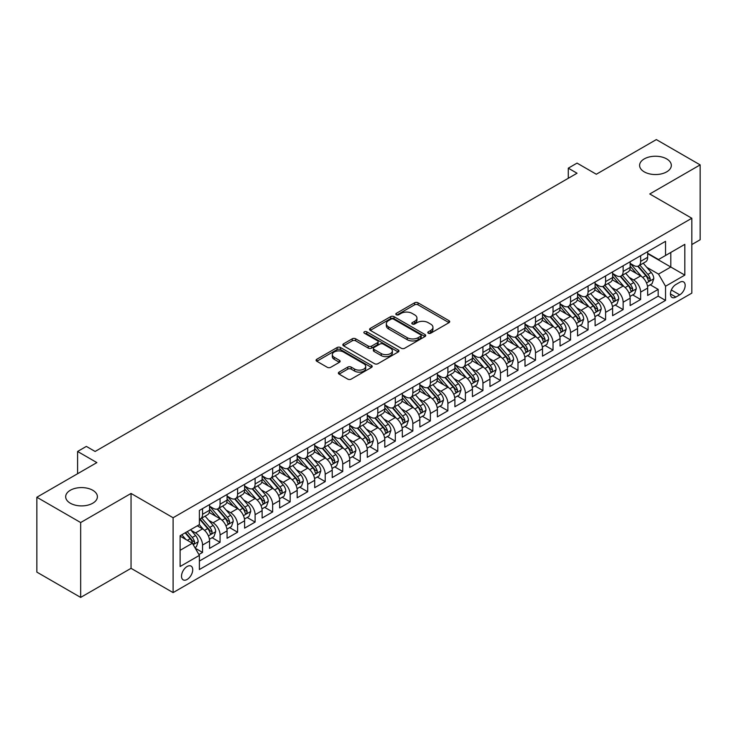 <?xml version="1.0" encoding="UTF-8"?>
<svg xmlns="http://www.w3.org/2000/svg" width="737" height="737" viewBox="0 0 737 737"><rect width="100%" height="100%" fill="white"/><g stroke="black" fill="none" stroke-linecap="round" stroke-linejoin="round"><path stroke-width="1.11" d="M428.308 333.216A1.704 0.986 0 0 0 430.712 333.216L448.99 322.668A2.432 1.4 0 0 0 449.708 321.673A2.432 1.4 0 0 0 448.99 320.678L418.026 302.806A2.432 1.4 0 0 0 414.59 302.806L396.313 313.354A1.704 0.986 0 0 0 395.815 314.054A1.704 0.986 0 0 0 396.313 314.745A1.704 0.986 0 0 0 398.717 314.745L401.085 313.382A7.785 4.496 0 0 1 412.094 313.382L414.673 314.874A7.785 4.496 0 0 1 416.958 318.052A7.785 4.496 0 0 1 414.673 321.231L412.315 322.594A1.704 0.986 0 0 0 411.808 323.285A1.704 0.986 0 0 0 412.315 323.985A1.704 0.986 0 0 0 414.719 323.985L417.087 322.613A7.785 4.496 0 0 1 428.096 322.613L430.675 324.105A7.785 4.496 0 0 1 432.951 327.283A7.785 4.496 0 0 1 430.675 330.462L428.308 331.825A1.704 0.986 0 0 0 427.81 332.525A1.704 0.986 0 0 0 428.308 333.216L428.308 331.825M92.751 490.262A15.864 9.157 0 0 0 75.469 488.281A15.864 9.157 0 0 0 65.676 496.738A15.864 9.157 0 0 0 70.319 503.214A15.864 9.157 0 0 0 87.611 505.204A15.864 9.157 0 0 0 97.395 496.738A15.864 9.157 0 0 0 92.751 490.262M666.681 158.916A15.864 9.157 0 0 0 649.389 156.926A15.864 9.157 0 0 0 639.605 165.392A15.864 9.157 0 0 0 644.249 171.859A15.864 9.157 0 0 0 661.531 173.849A15.864 9.157 0 0 0 671.324 165.392A15.864 9.157 0 0 0 666.681 158.916M187.124 579.457A7.932 4.579 120 0 0 192.302 572.465A7.932 4.579 120 0 0 191.086 566.108A7.932 4.579 120 0 0 187.124 566.504A7.932 4.579 120 0 0 181.938 573.487A7.932 4.579 120 0 0 183.154 579.844A7.932 4.579 120 0 0 187.124 579.457M339.075 372.121A2.432 1.4 0 0 0 338.366 373.115A2.432 1.4 0 0 0 339.075 374.11L347.763 379.122A2.432 1.4 0 0 0 351.199 379.122L371.503 367.404A2.432 1.4 0 0 0 372.213 366.409A2.432 1.4 0 0 0 371.503 365.423L340.54 347.542A2.432 1.4 0 0 0 337.095 347.542L316.799 359.26A2.432 1.4 0 0 0 316.09 360.255A2.432 1.4 0 0 0 316.799 361.25L327.292 367.302A2.432 1.4 0 0 0 330.729 367.302L339.416 362.291A2.432 1.4 0 0 0 340.135 361.296A2.432 1.4 0 0 0 339.416 360.301L334.22 357.298A6.504 3.759 0 0 1 332.313 354.644A6.504 3.759 0 0 1 336.33 351.171A6.504 3.759 0 0 1 343.414 351.991L363.802 363.756A6.504 3.759 0 0 1 365.709 366.409A6.504 3.759 0 0 1 361.692 369.882A6.504 3.759 0 0 1 354.598 369.071L351.199 367.109A2.432 1.4 0 0 0 347.763 367.109L339.075 372.121L339.075 374.11M691.822 244.555L700.15 239.755L700.15 164.885L656.335 139.588L596.316 174.245L577.043 163.107L568.282 168.174L577.043 173.232L95.119 451.468L86.358 446.401L77.597 451.468L77.597 473.725M80.665 522.542L80.665 597.412L131.048 568.328L131.048 493.449L80.665 522.542L36.85 497.245L96.869 462.596L77.597 451.468M131.048 493.449L173.103 517.733L691.822 218.253L691.822 293.123L173.103 592.603L173.103 517.733M700.15 164.885L649.767 193.969L691.822 218.253M401.26 348.242A2.432 1.4 0 0 0 404.696 348.242L425 336.523A2.432 1.4 0 0 0 425.71 335.528A2.432 1.4 0 0 0 425 334.534L394.037 316.661A2.432 1.4 0 0 0 390.592 316.661L370.296 328.38A2.432 1.4 0 0 0 369.587 329.375A2.432 1.4 0 0 0 370.296 330.36L401.26 348.242M365.045 333.585A1.704 0.986 0 0 1 366.768 333.824L366.768 331.807L398.247 349.974A2.432 1.4 0 0 1 398.957 350.969A2.432 1.4 0 0 1 398.247 351.964L377.952 363.682A2.432 1.4 0 0 1 374.507 363.682L343.543 345.81L343.543 343.82A2.432 1.4 0 0 0 342.834 344.815A2.432 1.4 0 0 0 343.543 345.81M343.543 343.82L352.231 338.808A2.432 1.4 0 0 1 355.676 338.808L368.233 346.058A2.432 1.4 0 0 0 371.669 346.058L377.436 342.723A2.432 1.4 0 0 0 378.145 341.738A2.432 1.4 0 0 0 377.436 340.743L364.364 333.198A1.704 0.986 0 0 1 363.866 332.498A1.704 0.986 0 0 1 364.916 331.586A1.704 0.986 0 0 1 366.768 331.807M80.665 597.412L36.85 572.115L36.85 497.245M198.907 554.537L202.546 552.437L195.268 548.236M191.132 530.373L195.535 532.915A9.913 5.721 60 0 1 202.546 545.058L209.557 541.004L209.557 548.392L220.068 542.321L212.09 537.715M208.654 520.258L213.057 522.791A9.913 5.721 60 0 1 220.068 534.933L227.079 530.889L227.079 538.277L237.59 532.206L229.622 527.6M226.185 510.133L230.58 512.676A9.913 5.721 60 0 1 237.59 524.818L244.601 520.773L244.601 528.153L255.113 522.082L247.144 517.485M243.707 500.018L248.111 502.56A9.913 5.721 60 0 1 255.113 514.702L262.123 510.649L262.123 518.037L272.644 511.966L264.666 507.369M261.23 489.902L265.633 492.445A9.913 5.721 60 0 1 272.644 504.587L279.655 500.534L279.655 507.922L290.166 501.851L282.188 497.245M278.752 479.787L283.155 482.32A9.913 5.721 60 0 1 290.166 494.463L297.177 490.418L297.177 497.807L307.688 491.736L299.719 487.129M296.283 469.662L300.678 472.205A9.913 5.721 60 0 1 307.688 484.347L314.699 480.303L314.699 487.682L325.21 481.611L317.242 477.014M313.805 459.547L318.209 462.09A9.913 5.721 60 0 1 325.21 474.232L332.221 470.178L332.221 477.567L342.742 471.496L334.764 466.899M331.328 449.432L335.731 451.974A9.913 5.721 60 0 1 342.742 464.117L349.753 460.063L349.753 467.451L360.264 461.38L352.286 456.774M348.85 439.316L353.253 441.85A9.913 5.721 60 0 1 360.264 453.992L367.275 449.948L367.275 457.336L377.786 451.265L369.817 446.659M366.381 429.192L370.775 431.735A9.913 5.721 60 0 1 377.786 443.877L384.797 439.832L384.797 447.212L395.308 441.141L387.34 436.544M383.903 419.077L388.307 421.619A9.913 5.721 60 0 1 395.308 433.761L402.319 429.708L402.319 437.096L412.84 431.025L404.862 426.428M401.425 408.961L405.829 411.504A9.913 5.721 60 0 1 412.84 423.637L419.85 419.593L419.85 426.981L430.362 420.91L422.384 416.304M418.948 398.846L423.351 401.379A9.913 5.721 60 0 1 430.362 413.521L437.373 409.477L437.373 416.866L447.884 410.795L439.915 406.188M436.479 388.721L440.873 391.264A9.913 5.721 60 0 1 447.884 403.406L454.895 399.362L454.895 406.741L465.406 400.67L457.437 396.073M454.001 378.606L458.405 381.149A9.913 5.721 60 0 1 465.406 393.291L472.417 389.237L472.417 396.626L482.938 390.555L474.96 385.958M471.523 368.491L475.927 371.033A9.913 5.721 60 0 1 482.938 383.166L489.948 379.122L489.948 386.51L500.46 380.439L492.482 375.833M489.046 358.375L493.449 360.909A9.913 5.721 60 0 1 500.46 373.051L507.471 369.007L507.471 376.395L517.982 370.324L510.013 365.718M506.577 348.251L510.971 350.794A9.913 5.721 60 0 1 517.982 362.936L524.993 358.891L524.993 366.271L535.504 360.2L527.535 355.603M524.099 338.136L528.503 340.678A9.913 5.721 60 0 1 535.504 352.82L542.515 348.767L542.515 356.155L553.036 350.084L545.058 345.487M541.621 328.02L546.025 330.563A9.913 5.721 60 0 1 553.036 342.696L560.046 338.651L560.046 346.04L570.558 339.969L562.58 335.363M559.143 317.905L563.547 320.438A9.913 5.721 60 0 1 570.558 332.58L577.568 328.536L577.568 335.925L588.08 329.854L580.111 325.247M576.675 307.78L581.069 310.323A9.913 5.721 60 0 1 588.08 322.465L595.091 318.421L595.091 325.8L605.602 319.729L597.633 315.132M594.197 297.665L598.591 300.208A9.913 5.721 60 0 1 605.602 312.35L612.613 308.296L612.613 315.685L623.134 309.614L615.155 305.017M611.719 287.55L616.123 290.092A9.913 5.721 60 0 1 623.134 302.225L630.144 298.181L630.144 305.569L640.656 299.498L640.656 292.11A9.913 5.721 -120 0 0 633.645 279.968L629.241 277.434M632.678 294.892L640.656 299.498M209.557 541.004A9.913 5.721 -120 0 0 202.546 528.862L197.286 525.831M227.079 530.889A9.913 5.721 -120 0 0 220.068 518.747L209.234 512.491M244.601 520.773A9.913 5.721 -120 0 0 237.59 508.631L226.756 502.376M262.123 510.649A9.913 5.721 -120 0 0 255.113 498.516L244.279 492.252M279.655 500.534A9.913 5.721 -120 0 0 272.644 488.391L261.801 482.136M297.177 490.418A9.913 5.721 -120 0 0 290.166 478.276L279.332 472.021M314.699 480.303A9.913 5.721 -120 0 0 307.688 468.161L296.854 461.906M332.221 470.178A9.913 5.721 -120 0 0 325.21 458.046L314.377 451.781M349.753 460.063A9.913 5.721 -120 0 0 342.742 447.921L331.899 441.666M367.275 449.948A9.913 5.721 -120 0 0 360.264 437.806L349.43 431.55M384.797 439.832A9.913 5.721 -120 0 0 377.786 427.69L366.952 421.435M402.319 429.708A9.913 5.721 -120 0 0 395.308 417.575L384.474 411.31M419.85 419.593A9.913 5.721 -120 0 0 412.84 407.45L401.997 401.195M437.373 409.477A9.913 5.721 -120 0 0 430.362 397.335L419.528 391.08M454.895 399.362A9.913 5.721 -120 0 0 447.884 387.22L437.05 380.965M472.417 389.237A9.913 5.721 -120 0 0 465.406 377.104L454.572 370.84M489.948 379.122A9.913 5.721 -120 0 0 482.938 366.98L472.095 360.725M507.471 369.007A9.913 5.721 -120 0 0 500.46 356.865L489.626 350.609M524.993 358.891A9.913 5.721 -120 0 0 517.982 346.749L507.148 340.494M542.515 348.767A9.913 5.721 -120 0 0 535.504 336.634L524.67 330.369M560.046 338.651A9.913 5.721 -120 0 0 553.036 326.509L542.192 320.254M577.568 328.536A9.913 5.721 -120 0 0 570.558 316.394L559.715 310.139M595.091 318.421A9.913 5.721 -120 0 0 588.08 306.279L577.246 300.023M612.613 308.296A9.913 5.721 -120 0 0 605.602 296.163L594.768 289.899M630.144 298.181A9.913 5.721 -120 0 0 623.134 286.039L612.29 279.784M679.735 282.299L675.875 284.528A7.683 4.431 120 0 0 670.863 291.29A7.683 4.431 120 0 0 672.033 297.453A7.683 4.431 120 0 0 675.875 297.066L679.735 294.846A7.683 4.431 120 0 0 684.756 288.075A7.683 4.431 120 0 0 683.577 281.921A7.683 4.431 120 0 0 679.735 282.299M180.114 550.318L192.375 543.233L199.386 555.376L199.386 569.535L665.539 300.41L665.539 286.242L658.528 274.1L646.773 267.31M199.386 555.376L180.114 566.504L180.114 535.744L199.386 524.615L199.386 510.446L665.539 241.321L665.539 255.49L684.82 244.352L684.82 275.113L665.539 286.242M209.557 506.199L213.057 508.226A9.913 5.721 60 0 0 218.014 508.714L225.025 504.67A9.913 5.721 -120 0 0 227.079 500.128L227.079 494.463M227.079 496.084L230.58 498.111A9.913 5.721 60 0 0 235.536 498.599L242.547 494.555A9.913 5.721 -120 0 0 244.601 490.013L244.601 484.347M244.601 485.969L248.111 487.986A9.913 5.721 60 0 0 253.067 488.484L260.078 484.43A9.913 5.721 -120 0 0 262.123 479.898L262.123 474.232M262.123 475.844L265.633 477.871A9.913 5.721 60 0 0 270.59 478.359L277.6 474.315A9.913 5.721 -120 0 0 279.655 469.773L279.655 464.107M279.655 465.729L283.155 467.755A9.913 5.721 60 0 0 288.112 468.244L295.122 464.199A9.913 5.721 -120 0 0 297.177 459.658L297.177 453.992M297.177 455.613L300.678 457.64A9.913 5.721 60 0 0 305.634 458.128L312.645 454.084A9.913 5.721 -120 0 0 314.699 449.542L314.699 443.877M314.699 445.498L318.209 447.516A9.913 5.721 60 0 0 323.165 448.013L330.167 443.96A9.913 5.721 -120 0 0 332.221 439.427L332.221 433.761M332.221 435.374L335.731 437.4A9.913 5.721 60 0 0 340.687 437.889L347.698 433.844A9.913 5.721 -120 0 0 349.753 429.303L349.753 423.637M349.753 425.258L353.253 427.285A9.913 5.721 60 0 0 358.21 427.773L365.22 423.729A9.913 5.721 -120 0 0 367.275 419.187L367.275 413.521M367.275 415.143L370.775 417.17A9.913 5.721 60 0 0 375.732 417.658L382.743 413.614A9.913 5.721 -120 0 0 384.797 409.072L384.797 403.406M384.797 405.028L388.307 407.045A9.913 5.721 60 0 0 393.263 407.543L400.265 403.489A9.913 5.721 -120 0 0 402.319 398.957L402.319 393.291M402.319 394.903L405.829 396.93A9.913 5.721 60 0 0 410.785 397.418L417.796 393.374A9.913 5.721 -120 0 0 419.85 388.832L419.85 383.166M419.85 384.788L423.351 386.814A9.913 5.721 60 0 0 428.308 387.303L435.318 383.258A9.913 5.721 -120 0 0 437.373 378.717L437.373 373.051M437.373 374.672L440.873 376.699A9.913 5.721 60 0 0 445.83 377.187L452.84 373.143A9.913 5.721 -120 0 0 454.895 368.601L454.895 362.936M454.895 364.557L458.405 366.575A9.913 5.721 60 0 0 463.361 367.072L470.363 363.019A9.913 5.721 -120 0 0 472.417 358.486L472.417 352.82M472.417 354.433L475.927 356.459A9.913 5.721 60 0 0 480.883 356.948L487.894 352.903A9.913 5.721 -120 0 0 489.948 348.361L489.948 342.696M489.948 344.317L493.449 346.344A9.913 5.721 60 0 0 498.405 346.832L505.416 342.788A9.913 5.721 -120 0 0 507.471 338.246L507.471 332.58M507.471 334.202L510.971 336.229A9.913 5.721 60 0 0 515.928 336.717L522.938 332.673A9.913 5.721 -120 0 0 524.993 328.131L524.993 322.465M524.993 324.087L528.503 326.104A9.913 5.721 60 0 0 533.459 326.602L540.461 322.548A9.913 5.721 -120 0 0 542.515 318.015L542.515 312.35M542.515 313.962L546.025 315.989A9.913 5.721 60 0 0 550.981 316.477L557.992 312.433A9.913 5.721 -120 0 0 560.046 307.891L560.046 302.225M560.046 303.847L563.547 305.873A9.913 5.721 60 0 0 568.503 306.362L575.514 302.317A9.913 5.721 -120 0 0 577.568 297.776L577.568 292.11M577.568 293.731L581.069 295.758A9.913 5.721 60 0 0 586.026 296.246L593.036 292.202A9.913 5.721 -120 0 0 595.091 287.66L595.091 281.995M595.091 283.616L598.591 285.634A9.913 5.721 60 0 0 603.557 286.131L610.558 282.078A9.913 5.721 -120 0 0 612.613 277.545L612.613 271.879M612.613 273.491L616.123 275.518A9.913 5.721 60 0 0 621.079 276.007L628.09 271.962A9.913 5.721 -120 0 0 630.144 267.42L630.144 261.755M199.386 561.041L658.178 296.163L658.178 289.383L647.666 295.454L647.666 288.066A9.913 5.721 -120 0 0 640.656 275.924L629.813 269.668M630.144 263.376L633.645 265.403A9.913 5.721 -120 0 0 638.601 265.891A9.913 5.721 -120 0 0 640.656 261.349L640.656 255.684M638.601 265.891L645.612 261.847A9.913 5.721 -120 0 0 647.666 257.305L647.666 251.639M202.546 508.631L202.546 514.297A9.913 5.721 60 0 1 200.492 518.83A9.913 5.721 60 0 1 199.386 519.235M200.492 518.83L207.502 514.785A9.913 5.721 -120 0 0 209.557 510.244L209.557 504.578M220.068 498.507L220.068 504.182A9.913 5.721 60 0 1 218.014 508.714M237.59 488.391L237.59 494.057A9.913 5.721 60 0 1 235.536 498.599M255.113 478.276L255.113 483.942A9.913 5.721 60 0 1 253.067 488.484M272.644 468.161L272.644 473.827A9.913 5.721 60 0 1 270.59 478.359M290.166 458.036L290.166 463.711A9.913 5.721 60 0 1 288.112 468.244M307.688 447.921L307.688 453.587A9.913 5.721 60 0 1 305.634 458.128M325.21 437.806L325.21 443.471A9.913 5.721 60 0 1 323.165 448.013M342.742 427.69L342.742 433.356A9.913 5.721 60 0 1 340.687 437.889M360.264 417.566L360.264 423.241A9.913 5.721 60 0 1 358.21 427.773M377.786 407.45L377.786 413.116A9.913 5.721 60 0 1 375.732 417.658M395.308 397.335L395.308 403.001A9.913 5.721 60 0 1 393.263 407.543M412.84 387.22L412.84 392.885A9.913 5.721 60 0 1 410.785 397.418M430.362 377.095L430.362 382.77A9.913 5.721 60 0 1 428.308 387.303M447.884 366.98L447.884 372.646A9.913 5.721 60 0 1 445.83 377.187M465.406 356.865L465.406 362.53A9.913 5.721 60 0 1 463.361 367.072M482.938 346.749L482.938 352.415A9.913 5.721 60 0 1 480.883 356.948M500.46 336.625L500.46 342.3A9.913 5.721 60 0 1 498.405 346.832M517.982 326.509L517.982 332.175A9.913 5.721 60 0 1 515.928 336.717M535.504 316.394L535.504 322.06A9.913 5.721 60 0 1 533.459 326.602M553.036 306.279L553.036 311.944A9.913 5.721 60 0 1 550.981 316.477M570.558 296.154L570.558 301.82A9.913 5.721 60 0 1 568.503 306.362M588.08 286.039L588.08 291.705A9.913 5.721 60 0 1 586.026 296.246M605.602 275.924L605.602 281.589A9.913 5.721 60 0 1 603.557 286.131M623.134 265.808L623.134 271.474A9.913 5.721 60 0 1 621.079 276.007M623.134 302.225L623.134 309.614M605.602 312.35L605.602 319.729M588.08 322.465L588.08 329.854M570.558 332.58L570.558 339.969M553.036 342.696L553.036 350.084M535.504 352.82L535.504 360.2M517.982 362.936L517.982 370.324M500.46 373.051L500.46 380.439M482.938 383.166L482.938 390.555M465.406 393.291L465.406 400.67M447.884 403.406L447.884 410.795M430.362 413.521L430.362 420.91M412.84 423.637L412.84 431.025M395.308 433.761L395.308 441.141M377.786 443.877L377.786 451.265M360.264 453.992L360.264 461.38M342.742 464.117L342.742 471.496M325.21 474.232L325.21 481.611M307.688 484.347L307.688 491.736M290.166 494.463L290.166 501.851M272.644 504.587L272.644 511.966M255.113 514.702L255.113 522.082M237.59 524.818L237.59 532.206M220.068 534.933L220.068 542.321M202.546 545.058L202.546 552.437M192.375 543.233L180.114 536.149M658.528 274.1L670.799 267.024L670.799 252.45L684.82 244.352M647.666 253.666L684.82 275.113M647.666 253.261L658.528 259.535L665.539 255.49M131.048 568.328L173.103 592.603M568.282 168.174L568.282 178.29M650.209 284.777L658.178 289.383M658.178 296.163L665.539 300.41M428.989 333.456L430.675 332.488A7.785 4.496 0 0 0 432.951 329.31L432.951 327.283M416.958 318.052L416.958 320.07A7.785 4.496 0 0 1 414.673 323.248L412.987 324.225M448.99 320.678L448.99 322.668L418.026 304.823A2.432 1.4 0 0 0 414.59 304.823L396.994 314.985M424.963 336.542L394.037 318.679A2.432 1.4 0 0 0 390.592 318.679L370.324 330.379M420.698 336.219A1.704 0.986 0 0 0 421.195 335.528A1.704 0.986 0 0 0 420.698 334.828L393.521 319.139A1.704 0.986 0 0 0 391.107 319.139L388.611 320.577A7.785 4.496 0 0 0 386.335 323.755A7.785 4.496 0 0 0 388.611 326.933L407.192 337.666A7.785 4.496 0 0 0 418.201 337.666L420.698 336.219L420.698 338.246A1.704 0.986 0 0 0 421.195 337.555L421.195 335.528M386.335 323.755L386.335 325.782A7.785 4.496 0 0 0 388.611 328.96L388.611 326.933M420.698 338.246L418.201 339.683A7.785 4.496 0 0 1 407.192 339.683L388.611 328.96M343.58 345.828L352.231 340.826L352.231 338.808M378.145 341.738L378.145 343.755A2.432 1.4 0 0 1 377.436 344.75L371.669 348.076A2.432 1.4 0 0 1 368.233 348.076L355.676 340.826A2.432 1.4 0 0 0 352.231 340.826M366.768 333.824L398.22 351.982M381.259 353.576A6.504 3.759 0 0 0 388.353 354.396A6.504 3.759 0 0 0 392.37 350.923A6.504 3.759 0 0 0 390.463 348.26L383.286 344.115A2.432 1.4 0 0 0 379.841 344.115L374.083 347.44A2.432 1.4 0 0 0 373.364 348.435A2.432 1.4 0 0 0 374.083 349.43L381.259 353.576L381.259 355.603A6.504 3.759 0 0 0 388.353 356.413A6.504 3.759 0 0 0 392.37 352.94L392.37 350.923M373.364 348.435L373.364 350.462A2.432 1.4 0 0 0 374.083 351.457L374.083 349.43M381.259 355.603L374.083 351.457M365.709 366.409L365.709 368.436A6.504 3.759 0 0 1 361.692 371.909A6.504 3.759 0 0 1 354.598 371.089L351.199 369.136A2.432 1.4 0 0 0 347.763 369.136L339.112 374.129M332.313 354.644L332.313 356.671A6.504 3.759 0 0 0 334.22 359.324L334.22 357.298M339.388 362.309L334.22 359.324M371.466 367.422L340.54 349.568A2.432 1.4 0 0 0 337.095 349.568L316.836 361.268L316.799 359.26M647.519 286.325L652.042 283.717L653.793 278.65A6.569 3.796 -120 0 0 651.241 272.487L643.235 263.22M641.632 276.568L632.134 265.569A18.959 10.944 -120 0 0 630.144 263.487M636.418 273.482L631.112 267.328A15.735 9.084 -120 0 0 630.144 266.269M637.708 266.25L645.805 275.629A6.569 3.796 60 0 1 648.145 280.152C649.131 281.47 649.841 281.064 650.255 278.936A6.569 3.796 -120 0 0 647.906 274.413L639.9 265.145M638.187 266.094L646.883 276.172A3.344 1.935 60 0 1 647.731 277.481L650.255 278.936M648.145 280.152L648.624 280.926M629.997 296.449L634.52 293.833L636.271 288.775A6.569 3.796 -120 0 0 633.719 282.603L625.704 273.335M624.101 286.684L614.612 275.684A18.959 10.944 -120 0 0 612.613 273.602M618.896 283.598L613.589 277.444A15.735 9.084 -120 0 0 612.613 276.393M620.186 276.366L628.283 285.744A6.569 3.796 60 0 1 630.623 290.267C631.609 291.585 632.309 291.179 632.724 289.051A6.569 3.796 -120 0 0 630.384 284.528L622.378 275.26M620.665 276.209L629.361 286.288A3.344 1.935 60 0 1 630.209 287.596L632.724 289.051M630.623 290.267L631.102 291.041M612.465 306.564L616.998 303.948L618.748 298.89A6.569 3.796 -120 0 0 616.187 292.727L608.182 283.45M606.579 296.799L597.081 285.809A18.959 10.944 -120 0 0 595.091 283.717M601.374 293.713L596.058 287.568A15.735 9.084 -120 0 0 595.091 286.509M602.663 286.481L610.761 295.859A6.569 3.796 60 0 1 613.101 300.383C614.087 301.709 614.787 301.304 615.202 299.167A6.569 3.796 -120 0 0 612.862 294.643L604.856 285.376M603.133 286.334L611.839 296.403A3.344 1.935 60 0 1 612.677 297.711L615.202 299.167M613.101 300.383L613.58 301.166M594.943 316.68L599.476 314.063L601.226 309.006A6.569 3.796 -120 0 0 598.665 302.843L590.659 293.575M589.056 306.914L579.558 295.924A18.959 10.944 -120 0 0 577.568 293.842M583.851 303.828L578.536 297.684A15.735 9.084 -120 0 0 577.568 296.624M585.132 296.606L593.23 305.975A6.569 3.796 60 0 1 595.579 310.498C596.565 311.825 597.265 311.419 597.679 309.291A6.569 3.796 -120 0 0 595.339 304.768L587.334 295.491M585.611 296.449L594.317 306.528A3.344 1.935 60 0 1 595.155 307.836L597.679 309.291M595.579 310.498L596.049 311.281M577.421 326.795L581.944 324.188L583.695 319.13A6.569 3.796 -120 0 0 581.143 312.958L573.137 303.69M571.534 317.039L562.036 306.039A18.959 10.944 -120 0 0 560.046 303.957M566.32 313.953L561.014 307.799A15.735 9.084 -120 0 0 560.046 306.739M567.61 306.721L575.708 316.099A6.569 3.796 60 0 1 578.048 320.623C579.033 321.94 579.743 321.535 580.157 319.407A6.569 3.796 -120 0 0 577.808 314.883L569.802 305.615M568.089 306.564L576.785 316.643A3.344 1.935 60 0 1 577.633 317.951L580.157 319.407M578.048 320.623L578.527 321.396M559.899 336.92L564.422 334.303L566.173 329.246A6.569 3.796 -120 0 0 563.621 323.073L555.615 313.805M554.003 327.154L544.514 316.155A18.959 10.944 -120 0 0 542.515 314.073M548.798 324.068L543.491 317.914A15.735 9.084 -120 0 0 542.515 316.864M550.088 316.836L558.185 326.215A6.569 3.796 60 0 1 560.525 330.738C561.511 332.055 562.211 331.65 562.626 329.522A6.569 3.796 -120 0 0 560.286 324.999L552.28 315.731M550.567 316.68L559.263 326.758A3.344 1.935 60 0 1 560.111 328.066L562.626 329.522M560.525 330.738L561.004 331.512M542.368 347.035L546.9 344.419L548.65 339.361A6.569 3.796 -120 0 0 546.089 333.198L538.084 323.921M536.481 337.27L526.983 326.279A18.959 10.944 -120 0 0 524.993 324.188M531.276 334.183L525.96 328.039A15.735 9.084 -120 0 0 524.993 326.979M532.565 326.952L540.663 336.33A6.569 3.796 60 0 1 543.003 340.853C543.989 342.18 544.689 341.775 545.104 339.637A6.569 3.796 -120 0 0 542.764 335.114L534.758 325.846M533.035 326.804L541.741 336.873A3.344 1.935 60 0 1 542.579 338.182L545.104 339.637M543.003 340.853L543.482 341.636M524.845 357.15L529.378 354.534L531.128 349.476A6.569 3.796 -120 0 0 528.567 343.313L520.562 334.045M518.959 347.385L509.46 336.394A18.959 10.944 -120 0 0 507.471 334.312M513.753 344.299L508.438 338.154A15.735 9.084 -120 0 0 507.471 337.095M515.034 337.076L523.132 346.445A6.569 3.796 60 0 1 525.481 350.969C526.467 352.295 527.167 351.89 527.581 349.762A6.569 3.796 -120 0 0 525.241 345.238L517.236 335.961M515.513 336.92L524.219 346.998A3.344 1.935 60 0 1 525.057 348.306L527.581 349.762M525.481 350.969L525.951 351.752M507.323 367.266L511.847 364.658L513.606 359.601A6.569 3.796 -120 0 0 511.045 353.428L503.039 344.161M501.436 357.509L491.938 346.51A18.959 10.944 -120 0 0 489.948 344.428M496.222 354.423L490.916 348.269A15.735 9.084 -120 0 0 489.948 347.21M497.512 347.191L505.61 356.57A6.569 3.796 60 0 1 507.95 361.093C508.945 362.411 509.645 362.005 510.059 359.877A6.569 3.796 -120 0 0 507.71 355.354L499.704 346.086M497.991 347.035L506.688 357.113A3.344 1.935 60 0 1 507.535 358.422L510.059 359.877M507.95 361.093L508.429 361.867M489.801 377.39L494.324 374.774L496.075 369.716A6.569 3.796 -120 0 0 493.523 363.544L485.517 354.276M483.905 367.625L474.416 356.625A18.959 10.944 -120 0 0 472.417 354.543M478.7 364.539L473.394 358.385A15.735 9.084 -120 0 0 472.417 357.334M479.99 357.307L488.087 366.685A6.569 3.796 60 0 1 490.427 371.208C491.413 372.526 492.113 372.121 492.528 369.992A6.569 3.796 -120 0 0 490.188 365.469L482.182 356.201M480.469 357.15L489.165 367.229A3.344 1.935 60 0 1 490.013 368.537L492.528 369.992M490.427 371.208L490.906 371.982M472.27 387.505L476.802 384.889L478.553 379.831A6.569 3.796 -120 0 0 475.991 373.668L467.986 364.391M466.383 377.74L456.885 366.75A18.959 10.944 -120 0 0 454.895 364.658M461.178 374.654L455.862 368.509A15.735 9.084 -120 0 0 454.895 367.45M462.468 367.422L470.565 376.8A6.569 3.796 60 0 1 472.905 381.324C473.891 382.65 474.591 382.245 475.006 380.108A6.569 3.796 -120 0 0 472.666 375.584L464.66 366.317M462.937 367.275L471.643 377.344A3.344 1.935 60 0 1 472.481 378.652L475.006 380.108M472.905 381.324L473.384 382.107M454.747 397.621L459.28 395.004L461.03 389.947A6.569 3.796 -120 0 0 458.469 383.784L450.464 374.516M448.861 387.855L439.363 376.865A18.959 10.944 -120 0 0 437.373 374.783M443.656 384.769L438.34 378.625A15.735 9.084 -120 0 0 437.373 377.565M444.936 377.547L453.034 386.916A6.569 3.796 60 0 1 455.383 391.439C456.369 392.766 457.069 392.36 457.484 390.232A6.569 3.796 -120 0 0 455.144 385.709L447.138 376.432M445.415 377.39L454.121 387.469A3.344 1.935 60 0 1 454.959 388.777L457.484 390.232M455.383 391.439L455.862 392.222M437.225 407.736L441.749 405.129L443.508 400.071A6.569 3.796 -120 0 0 440.947 393.899L432.941 384.631M431.338 397.98L421.84 386.98A18.959 10.944 -120 0 0 419.85 384.898M426.124 394.894L420.818 388.74A15.735 9.084 -120 0 0 419.85 387.68M427.414 387.662L435.512 397.04A6.569 3.796 60 0 1 437.852 401.564C438.847 402.881 439.547 402.476 439.961 400.348A6.569 3.796 -120 0 0 437.612 395.824L429.607 386.557M427.893 387.505L436.59 397.584A3.344 1.935 60 0 1 437.437 398.892L439.961 400.348M437.852 401.564L438.331 402.338M419.703 417.861L424.226 415.244L425.977 410.187A6.569 3.796 -120 0 0 423.425 404.014L415.419 394.746M413.807 408.095L404.318 397.096A18.959 10.944 -120 0 0 402.319 395.014M408.602 405.009L403.296 398.855A15.735 9.084 -120 0 0 402.319 397.805M409.892 397.777L417.99 407.156A6.569 3.796 60 0 1 420.33 411.679C421.315 412.996 422.015 412.591 422.43 410.463A6.569 3.796 -120 0 0 420.09 405.94L412.084 396.672M410.371 397.621L419.067 407.699A3.344 1.935 60 0 1 419.915 409.007L422.43 410.463M420.33 411.679L420.809 412.453M402.172 427.976L406.704 425.36L408.455 420.302A6.569 3.796 -120 0 0 405.894 414.139L397.888 404.862M396.285 418.211L386.787 407.22A18.959 10.944 -120 0 0 384.797 405.129M391.08 415.124L385.764 408.98A15.735 9.084 -120 0 0 384.797 407.92M392.37 407.893L400.467 417.271A6.569 3.796 60 0 1 402.807 421.794C403.793 423.121 404.493 422.716 404.908 420.578A6.569 3.796 -120 0 0 402.568 416.055L394.562 406.787M392.839 407.745L401.545 417.815A3.344 1.935 60 0 1 402.384 419.123L404.908 420.578M402.807 421.794L403.286 422.577M384.65 438.091L389.182 435.475L390.932 430.417A6.569 3.796 -120 0 0 388.371 424.254L380.366 414.986M378.763 428.326L369.265 417.335A18.959 10.944 -120 0 0 367.275 415.253M373.558 425.24L368.242 419.095A15.735 9.084 -120 0 0 367.275 418.036M374.838 418.017L382.936 427.386A6.569 3.796 60 0 1 385.285 431.91C386.271 433.236 386.971 432.831 387.386 430.703A6.569 3.796 -120 0 0 385.046 426.179L377.04 416.902M375.317 417.861L384.023 427.939A3.344 1.935 60 0 1 384.861 429.247L387.386 430.703M385.285 431.91L385.764 432.693M367.127 448.216L371.651 445.599L373.41 440.542A6.569 3.796 -120 0 0 370.849 434.369L362.844 425.102M361.241 438.451L351.742 427.451A18.959 10.944 -120 0 0 349.753 425.369M356.026 435.364L350.72 429.21A15.735 9.084 -120 0 0 349.753 428.151M357.316 428.133L365.414 437.511A6.569 3.796 60 0 1 367.754 442.034C368.749 443.352 369.449 442.946 369.863 440.818A6.569 3.796 -120 0 0 367.523 436.295L359.509 427.027M357.795 427.976L366.492 438.054A3.344 1.935 60 0 1 367.339 439.363L369.863 440.818M367.754 442.034L368.233 442.808M349.605 458.331L354.128 455.715L355.879 450.657A6.569 3.796 -120 0 0 353.327 444.485L345.321 435.217M343.709 448.566L334.22 437.566A18.959 10.944 -120 0 0 332.221 435.484M338.504 445.48L333.198 439.326A15.735 9.084 -120 0 0 332.221 438.275M339.794 438.248L347.892 447.626A6.569 3.796 60 0 1 350.232 452.149C351.217 453.467 351.918 453.062 352.332 450.933A6.569 3.796 -120 0 0 349.992 446.41L341.986 437.142M340.273 438.091L348.97 448.17A3.344 1.935 60 0 1 349.817 449.478L352.332 450.933M350.232 452.149L350.711 452.923M332.074 468.446L336.606 465.83L338.357 460.772A6.569 3.796 -120 0 0 335.796 454.609L327.79 445.332M326.187 458.681L316.689 447.691A18.959 10.944 -120 0 0 314.699 445.599M320.982 455.595L315.666 449.45A15.735 9.084 -120 0 0 314.699 448.391M322.272 448.363L330.369 457.741A6.569 3.796 60 0 1 332.709 462.265C333.695 463.591 334.395 463.186 334.81 461.049A6.569 3.796 -120 0 0 332.47 456.525L324.464 447.258M322.742 448.216L331.447 458.285A3.344 1.935 60 0 1 332.286 459.593L334.81 461.049M332.709 462.265L333.188 463.048M314.552 478.562L319.084 475.945L320.835 470.888A6.569 3.796 -120 0 0 318.273 464.725L310.268 455.457M308.665 468.796L299.167 457.806A18.959 10.944 -120 0 0 297.177 455.724M303.46 465.71L298.144 459.566A15.735 9.084 -120 0 0 297.177 458.506M304.74 458.488L312.847 467.857A6.569 3.796 60 0 1 315.187 472.38C316.173 473.707 316.873 473.301 317.288 471.173A6.569 3.796 -120 0 0 314.948 466.65L306.942 457.373M305.219 458.331L313.925 468.41A3.344 1.935 60 0 1 314.763 469.718L317.288 471.173M315.187 472.38L315.666 473.163M297.029 488.686L301.553 486.07L303.312 481.012A6.569 3.796 -120 0 0 300.751 474.84L292.746 465.572M291.143 478.921L281.645 467.921A18.959 10.944 -120 0 0 279.655 465.839M285.928 475.835L280.622 469.681A15.735 9.084 -120 0 0 279.655 468.621M287.218 468.603L295.316 477.981A6.569 3.796 60 0 1 297.656 482.505C298.651 483.822 299.351 483.417 299.766 481.289A6.569 3.796 -120 0 0 297.426 476.765L289.411 467.498M287.697 468.446L296.394 478.525A3.344 1.935 60 0 1 297.241 479.833L299.766 481.289M297.656 482.505L298.135 483.279M279.507 498.802L284.031 496.185L285.781 491.128A6.569 3.796 -120 0 0 283.229 484.955L275.223 475.687M273.611 489.036L264.122 478.037A18.959 10.944 -120 0 0 262.123 475.955M268.406 485.95L263.1 479.796A15.735 9.084 -120 0 0 262.123 478.746M269.696 478.718L277.794 488.097A6.569 3.796 60 0 1 280.134 492.62C281.119 493.937 281.82 493.532 282.234 491.404A6.569 3.796 -120 0 0 279.894 486.881L271.889 477.613M270.175 478.562L278.872 488.64A3.344 1.935 60 0 1 279.719 489.948L282.234 491.404M280.134 492.62L280.613 493.394M261.976 508.917L266.508 506.301L268.259 501.243A6.569 3.796 -120 0 0 265.698 495.08L257.692 485.803M256.089 499.152L246.591 488.161A18.959 10.944 -120 0 0 244.601 486.07M250.884 496.065L245.568 489.921A15.735 9.084 -120 0 0 244.601 488.861M252.174 488.834L260.272 498.212A6.569 3.796 60 0 1 262.612 502.735C263.597 504.062 264.297 503.657 264.712 501.519A6.569 3.796 -120 0 0 262.372 496.996L254.366 487.728M252.644 488.686L261.349 498.756A3.344 1.935 60 0 1 262.188 500.064L264.712 501.519M262.612 502.735L263.091 503.518M244.454 519.032L248.986 516.416L250.737 511.358A6.569 3.796 -120 0 0 248.176 505.195L240.17 495.927M238.567 509.267L229.069 498.276A18.959 10.944 -120 0 0 227.079 496.194M233.362 506.181L228.046 500.036A15.735 9.084 -120 0 0 227.079 498.977M234.642 498.958L242.749 508.327A6.569 3.796 60 0 1 245.089 512.851C246.075 514.177 246.775 513.772 247.19 511.644A6.569 3.796 -120 0 0 244.85 507.12L236.844 497.844M235.121 498.802L243.827 508.88A3.344 1.935 60 0 1 244.666 510.188L247.19 511.644M245.089 512.851L245.568 513.634M226.932 529.157L231.455 526.54L233.214 521.483A6.569 3.796 -120 0 0 230.653 515.31L222.648 506.043M221.045 519.392L211.547 508.392A18.959 10.944 -120 0 0 209.557 506.31M215.83 516.305L210.524 510.151A15.735 9.084 -120 0 0 209.557 509.092M217.12 509.074L225.218 518.452A6.569 3.796 60 0 1 227.558 522.975C228.553 524.293 229.253 523.887 229.668 521.759A6.569 3.796 -120 0 0 227.328 517.236L219.313 507.968M217.599 508.917L226.296 518.995A3.344 1.935 60 0 1 227.143 520.304L229.668 521.759M227.558 522.975L228.037 523.749M209.409 539.272L213.933 536.656L215.683 531.598A6.569 3.796 -120 0 0 213.131 525.426L205.126 516.158M203.513 529.507L199.322 524.652M198.308 526.421L197.627 525.628M199.598 519.189L207.696 528.567A6.569 3.796 60 0 1 210.036 533.091C211.022 534.408 211.722 534.003 212.136 531.874A6.569 3.796 -120 0 0 209.796 527.351L201.791 518.083M200.077 519.032L208.774 529.111A3.344 1.935 60 0 1 209.621 530.419L212.136 531.874M210.036 533.091L210.515 533.864M194.918 547.637L196.41 546.771L198.161 541.713A6.569 3.796 -120 0 0 195.6 535.55L190.561 529.71M185.862 539.466L181.799 534.767M180.786 536.536L180.114 535.762M185.134 532.851L190.174 538.683A6.569 3.796 60 0 1 192.514 543.206C193.499 544.532 194.2 544.127 194.614 541.99A6.569 3.796 -120 0 0 192.274 537.466L187.235 531.635M185.54 532.611L191.251 539.226A3.344 1.935 60 0 1 192.099 540.534L194.614 541.99M192.514 543.206L192.993 543.989M195.535 532.915L202.546 528.862M213.057 522.791L220.068 518.747M230.58 512.676L237.59 508.631M248.111 502.56L255.113 498.516M265.633 492.445L272.644 488.391M283.155 482.32L290.166 478.276M300.678 472.205L307.688 468.161M318.209 462.09L325.21 458.046M335.731 451.974L342.742 447.921M353.253 441.85L360.264 437.806M370.775 431.735L377.786 427.69M388.307 421.619L395.308 417.575M405.829 411.504L412.84 407.45M423.351 401.379L430.362 397.335M440.873 391.264L447.884 387.22M458.405 381.149L465.406 377.104M475.927 371.033L482.938 366.98M493.449 360.909L500.46 356.865M510.971 350.794L517.982 346.749M528.503 340.678L535.504 336.634M546.025 330.563L553.036 326.509M563.547 320.438L570.558 316.394M581.069 310.323L588.08 306.279M598.591 300.208L605.602 296.163M616.123 290.092L623.134 286.039M633.645 279.968L640.656 275.924M640.656 261.349L647.666 257.305M202.546 514.297L209.557 510.244M220.068 504.182L227.079 500.128M237.59 494.057L244.601 490.013M255.113 483.942L262.123 479.898M272.644 473.827L279.655 469.773M290.166 463.711L297.177 459.658M307.688 453.587L314.699 449.542M325.21 443.471L332.221 439.427M342.742 433.356L349.753 429.303M360.264 423.241L367.275 419.187M377.786 413.116L384.797 409.072M395.308 403.001L402.319 398.957M412.84 392.885L419.85 388.832M430.362 382.77L437.373 378.717M447.884 372.646L454.895 368.601M465.406 362.53L472.417 358.486M482.938 352.415L489.948 348.361M500.46 342.3L507.471 338.246M517.982 332.175L524.993 328.131M535.504 322.06L542.515 318.015M553.036 311.944L560.046 307.891M570.558 301.82L577.568 297.776M588.08 291.705L595.091 287.66M605.602 281.589L612.613 277.545M623.134 271.474L630.144 267.42M640.656 292.11L647.666 288.066M671.333 289.991L679.735 294.846M670.449 293.934L675.875 297.066M430.675 332.488L430.675 330.462M412.315 323.985L412.315 322.594M414.673 323.248L414.673 321.231M396.313 314.745L396.313 313.354M414.59 304.823L414.59 302.806M418.026 304.823L418.026 302.806M370.296 330.36L370.296 328.38M390.592 318.679L390.592 316.661M394.037 318.679L394.037 316.661M425 336.523L425 334.534M407.192 339.683L407.192 337.666M418.201 339.683L418.201 337.666M355.676 340.826L355.676 338.808M368.233 348.076L368.233 346.058M371.669 348.076L371.669 346.058M377.436 344.75L377.436 342.723M398.247 351.964L398.247 349.974M347.763 369.136L347.763 367.109M351.199 369.136L351.199 367.109M354.598 371.089L354.598 369.071M339.416 362.291L339.416 360.301M337.095 349.568L337.095 347.542M340.54 349.568L340.54 347.542M371.503 367.404L371.503 365.423M646.515 282.962L653.756 278.779M632.134 265.569L633.037 265.053M647.906 274.413L651.241 272.487M642.673 277.434L645.805 275.629M628.993 293.077L636.234 288.904M614.612 275.684L615.515 275.168M630.384 284.528L633.719 282.603M625.151 287.55L628.283 285.744M611.47 303.193L618.702 299.019M597.081 285.809L597.983 285.283M612.862 294.643L616.187 292.727M607.629 297.665L610.761 295.859M593.939 313.317L601.18 309.135M579.558 295.924L580.461 295.399M595.339 304.768L598.665 302.843M590.097 307.79L593.23 305.975M576.417 323.432L583.658 319.25M562.036 306.039L562.939 305.523M577.808 314.883L581.143 312.958M572.575 317.905L575.708 316.099M558.895 333.548L566.136 329.375M544.514 316.155L545.417 315.639M560.286 324.999L563.621 323.073M555.053 328.02L558.185 326.215M541.373 343.663L548.604 339.49M526.983 326.279L527.885 325.754M542.764 335.114L546.089 333.198M537.531 338.136L540.663 336.33M523.841 353.788L531.082 349.605M509.46 336.394L510.363 335.869M525.241 345.238L528.567 343.313M520 348.26L523.132 346.445M506.319 363.903L513.56 359.72M491.938 346.51L492.841 345.994M507.71 355.354L511.045 353.428M502.477 358.375L505.61 356.57M488.797 374.018L496.038 369.845M474.416 356.625L475.319 356.109M490.188 365.469L493.523 363.544M484.955 368.491L488.087 366.685M471.275 384.134L478.506 379.96M456.885 366.75L457.788 366.225M472.666 375.584L475.991 373.668M467.433 378.606L470.565 376.8M453.743 394.258L460.984 390.076M439.363 376.865L440.265 376.34M455.144 385.709L458.469 383.784M449.902 388.731L453.034 386.916M436.221 404.373L443.462 400.191M421.84 386.98L422.743 386.464M437.612 395.824L440.947 393.899M432.379 398.846L435.512 397.04M418.699 414.489L425.94 410.316M404.318 397.096L405.221 396.58M420.09 405.94L423.425 404.014M414.857 408.961L417.99 407.156M401.177 424.604L408.409 420.431M386.787 407.22L387.69 406.695M402.568 416.055L405.894 414.139M397.335 419.077L400.467 417.271M383.645 434.729L390.886 430.546M369.265 417.335L370.167 416.81M385.046 426.179L388.371 424.254M379.804 429.201L382.936 427.386M366.123 444.844L373.364 440.662M351.742 427.451L352.645 426.935M367.523 436.295L370.849 434.369M362.282 439.316L365.414 437.511M348.601 454.959L355.842 450.786M334.22 437.566L335.123 437.05M349.992 446.41L353.327 444.485M344.759 449.432L347.892 447.626M331.079 465.075L338.311 460.901M316.689 447.691L317.592 447.166M332.47 456.525L335.796 454.609M327.237 459.547L330.369 457.741M313.547 475.199L320.788 471.017M299.167 457.806L300.07 457.281M314.948 466.65L318.273 464.725M309.706 469.672L312.847 467.857M296.025 485.314L303.266 481.132M281.645 467.921L282.547 467.405M297.426 476.765L300.751 474.84M292.184 479.787L295.316 477.981M278.503 495.43L285.744 491.257M264.122 478.037L265.025 477.521M279.894 486.881L283.229 484.955M274.661 489.902L277.794 488.097M260.981 505.545L268.213 501.372M246.591 488.161L247.494 487.636M262.372 496.996L265.698 495.08M257.139 500.018L260.272 498.212M243.45 515.67L250.691 511.487M229.069 498.276L229.972 497.751M244.85 507.12L248.176 505.195M239.617 510.142L242.749 508.327M225.927 525.785L233.168 521.603M211.547 508.392L212.449 507.876M227.328 517.236L230.653 515.31M222.086 520.258L225.218 518.452M208.405 535.9L215.646 531.727M209.796 527.351L213.131 525.426M204.564 530.373L207.696 528.567M193.214 544.671L198.115 541.842M192.274 537.466L195.6 535.55M187.336 540.322L190.174 538.683"/></g></svg>
